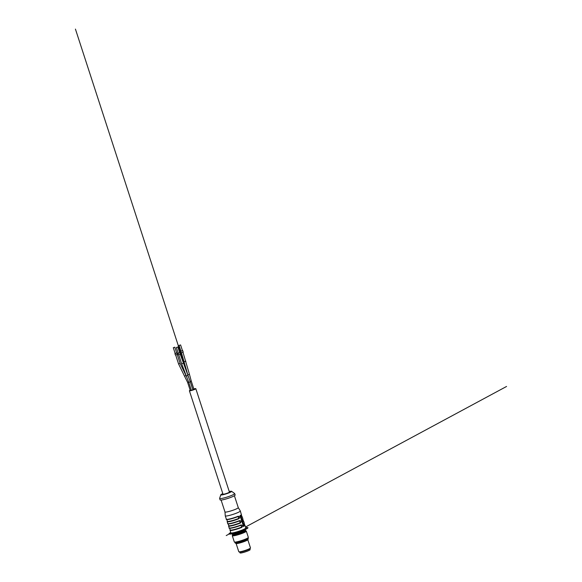 <?xml version="1.0" encoding="UTF-8"?>
<svg xmlns="http://www.w3.org/2000/svg" width="582" height="582" viewBox="0 0 582 582"><rect width="100%" height="100%" fill="white"/><g stroke="black" fill="none" stroke-linecap="round" stroke-linejoin="round"><path stroke-width="0.87" d="M234.444 532.901L234.451 532.916A4.452 0.553 -18 0 0 238.86 532.064A4.452 0.553 -18 0 0 242.927 530.166L242.927 530.166M240.315 510.945A7.915 0.982 162 0 1 240.322 510.967A7.915 0.982 162 0 1 233.106 514.35A7.915 0.982 162 0 1 225.27 515.863A7.915 0.982 162 0 1 225.27 515.834L224.972 511.942A6.991 0.866 162 0 1 224.965 511.927A6.991 0.866 162 0 0 231.891 510.618A6.991 0.866 162 0 0 238.271 507.628A6.991 0.866 162 0 1 238.271 507.628L240.315 510.945L241.326 514.524A7.915 0.982 -18 0 0 241.406 514.306M242.127 516.991A7.915 0.982 162 0 0 242.207 516.772L241.806 516.518A7.762 0.96 -18 0 1 241.937 516.889L241.326 514.524M242.679 519.049L243.545 521.341L242.745 518.875A7.915 0.982 -18 0 0 242.825 518.657L242.745 518.875M244.134 523.364L244.957 525.692L244.156 523.225A7.915 0.982 -18 0 0 244.236 523.007L244.156 523.225M240.926 525.24L240.992 524.928C242.599 525.175 242.869 525.997 241.799 527.394L240.926 525.24A7.602 0.946 162 0 1 229.614 528.15L230.181 529.976A7.602 0.946 -18 0 0 234.182 529.547A7.602 0.946 -18 0 0 241.537 527.125M239.508 520.89L239.58 520.577C241.188 520.832 241.45 521.647 240.381 523.043L239.508 520.89A7.602 0.946 162 0 1 228.202 523.8M226.573 519.333A7.762 0.96 -18 0 0 238.133 516.387L238.838 518.562L238.169 516.227C239.777 516.481 240.039 517.303 238.969 518.693A7.915 0.982 162 0 1 231.323 521.21A7.915 0.982 162 0 1 227.162 521.661L227.773 523.545A7.915 0.982 -18 0 0 231.934 523.094A7.915 0.982 -18 0 0 239.58 520.577M244.142 526.113L240.606 515.237A7.915 0.982 162 0 1 239.988 515.572L243.523 526.448A7.915 0.982 -18 0 0 244.142 526.113L243.334 526.441M240.431 515.339L240.941 515.557L240.606 515.237M229.243 491.528A5.682 0.706 162 0 1 231.571 491.303L234.611 493.492A7.915 0.982 162 0 1 234.67 493.572L235.143 495.02A7.915 0.982 162 0 1 227.918 498.396A7.915 0.982 162 0 1 220.091 499.909L219.618 498.461A7.915 0.982 162 0 1 219.625 498.367L220.796 494.802A5.682 0.706 162 0 1 221.611 494.191A5.682 0.706 162 0 1 222.811 493.623M234.67 493.572A7.915 0.982 162 0 1 227.446 496.948A7.915 0.982 162 0 1 219.618 498.461M231.571 491.303A5.682 0.706 162 0 1 226.42 493.783A5.682 0.706 162 0 1 220.796 494.802M193.821 388.929A3.383 0.422 162 0 1 195.828 388.681L229.417 492.074A3.383 0.422 162 0 1 228.93 492.474A3.383 0.422 162 0 1 225.38 493.805A3.383 0.422 162 0 1 222.986 494.162L189.397 390.769A3.383 0.422 162 0 1 190.161 390.224M240.628 515.63L243.793 526.193M226.762 519.45L227.358 521.276A7.602 0.946 -18 0 0 231.36 520.846A7.602 0.946 -18 0 0 238.707 518.424L238.118 516.387M238.707 518.424L238.838 518.562A7.762 0.96 162 0 1 230.727 521.181A7.762 0.96 162 0 1 227.336 521.254L227.162 521.661M243.305 521.261L243.356 521.261A7.762 0.96 -18 0 0 243.225 520.89M241.268 514.699L241.916 516.911M195.828 388.681A3.383 0.422 162 0 1 192.737 390.122A3.383 0.422 162 0 1 189.397 390.769M190.19 381.552L191.274 381.101L193.871 389.096L192.788 389.547M191.289 390.18L190.227 390.427L187.637 382.432L188.692 382.185M190.292 381.865L192.889 389.853L191.347 390.355L188.75 382.367L190.292 381.865L180.253 354.256M188.75 382.367L186.342 376.103L187.819 375.434M187.637 382.432L184.61 376.328L185.949 375.419L180.129 363.452L177.197 354.445M187.928 374.75L189.463 374.372L182.952 352.19M175.153 353.42L176.702 352.918M173.298 347.701L175.182 353.5L175.728 353.42L176.724 352.998L174.84 347.192L173.298 347.701L174.84 347.192M174.935 353.58L175.4 355.027L177.452 354.365L176.979 352.918M178.216 353.223L179.758 352.728M176.361 347.512L178.245 353.31L179.751 352.852L177.896 347.01L176.361 347.512L177.896 347.01M177.99 353.39L178.463 354.838L180.507 354.176L180.034 352.728M180.915 351.157L182.45 350.655M180.973 351.201L182.479 350.742L180.595 344.937L179.052 345.439L180.595 344.937M180.682 351.324L181.155 352.772L183.199 352.11L182.733 350.662M249.889 548.848L250.136 549.626A5.303 0.655 162 0 1 247.634 551.052A5.303 0.655 162 0 1 242.425 552.704A5.303 0.655 162 0 1 240.053 552.9L239.806 552.129M247.801 539.696L250.471 547.909A6.147 0.764 162 0 1 250.456 548.018L250.158 548.586A5.682 0.706 162 0 1 249.358 549.175A5.682 0.706 162 0 1 243.713 551.314A5.682 0.706 162 0 1 239.428 552.071L238.853 551.787A6.147 0.764 162 0 1 238.78 551.714L236.11 543.493M250.456 548.018A6.147 0.764 162 0 1 249.583 548.651A6.147 0.764 162 0 1 243.487 550.965A6.147 0.764 162 0 1 238.853 551.787M248.063 538.008L248.281 538.685A6.911 0.858 162 0 1 248.259 538.801L247.772 539.754A6.147 0.764 162 0 1 246.899 540.387A6.147 0.764 162 0 1 240.795 542.693A6.147 0.764 162 0 1 236.168 543.523L235.215 543.042A6.911 0.858 162 0 1 235.128 542.955L234.91 542.286M248.259 538.801A6.911 0.858 162 0 1 247.285 539.514A6.911 0.858 162 0 1 240.417 542.118A6.911 0.858 162 0 1 235.215 543.042M245.72 530.806L246.222 531.053A7.377 0.917 162 0 1 246.317 531.148L248.339 537.382A7.377 0.917 162 0 1 248.325 537.506L248.027 538.081A6.911 0.858 162 0 1 247.052 538.794A6.911 0.858 162 0 1 240.184 541.391A6.911 0.858 162 0 1 234.975 542.315L234.4 542.031A7.377 0.917 162 0 1 234.313 541.944L232.283 535.702A7.377 0.917 162 0 1 232.305 535.578L232.567 535.076M248.325 537.506A7.377 0.917 162 0 1 247.285 538.27A7.377 0.917 162 0 1 239.959 541.042A7.377 0.917 162 0 1 234.4 542.031M246.317 531.148A7.377 0.917 162 0 1 245.255 532.035A7.377 0.917 162 0 1 237.5 534.931A7.377 0.917 162 0 1 232.283 535.702M244.28 529.518A6.147 0.764 162 0 1 244.462 529.569L245.415 530.042A6.911 0.858 162 0 1 245.502 530.129L245.735 530.857A6.911 0.858 162 0 1 244.738 531.686A6.911 0.858 162 0 1 237.471 534.4A6.911 0.858 162 0 1 232.582 535.127L232.349 534.4A6.911 0.858 162 0 1 232.363 534.283L232.858 533.338A6.147 0.764 162 0 1 232.982 533.192M245.502 530.129A6.911 0.858 162 0 1 244.505 530.959A6.911 0.858 162 0 1 237.238 533.672A6.911 0.858 162 0 1 232.349 534.4M244.462 529.569A6.147 0.764 162 0 1 243.647 530.384A6.147 0.764 162 0 1 236.838 532.894A6.147 0.764 162 0 1 232.858 533.338M230.916 533.047L226.223 535.571M245.531 527.001L506.566 386.455M188.393 376.75L75.434 29.1M245.393 529.489L243.327 529.969M230.814 532.901L229.57 533.192M247.335 528.441L245.298 528.922M230.698 532.545A9.989 1.237 -18 0 0 232.313 533.767A9.989 1.237 -18 0 0 245.153 529.598A9.989 1.237 -18 0 0 245.742 527.656M231.316 533.258A7.602 0.946 -18 0 0 238.744 531.715A7.602 0.946 -18 0 0 245.669 528.594M244.957 525.692A7.915 0.982 162 0 0 245.037 525.473L245.837 527.939A7.915 0.982 162 0 1 238.613 531.315A7.915 0.982 162 0 1 230.785 532.828L230.094 529.998M244.236 523.007L243.625 521.123A7.915 0.982 162 0 1 243.545 521.341M240.381 523.043A7.915 0.982 162 0 1 232.735 525.561A7.915 0.982 162 0 1 228.573 526.012L229.184 527.896A7.915 0.982 -18 0 0 233.346 527.445A7.915 0.982 -18 0 0 240.992 524.928M241.799 527.394A7.915 0.982 162 0 1 234.146 529.911A7.915 0.982 162 0 1 229.985 530.362M225.27 515.863L226.354 519.195A7.915 0.982 -18 0 0 230.523 518.744A7.915 0.982 -18 0 0 238.169 516.227M245.458 528.427A7.45 0.924 162 0 1 238.736 531.693A7.45 0.924 162 0 1 231.381 532.996M244.6 525.451A7.602 0.946 -18 0 0 244.651 525.277L244.091 523.553M243.189 521.101A7.602 0.946 -18 0 0 243.24 520.926L242.679 519.202M228.173 523.8L228.77 525.626A7.602 0.946 -18 0 0 232.771 525.197A7.602 0.946 -18 0 0 240.119 522.774M238.096 516.54A7.602 0.946 162 0 1 226.791 519.45M230.159 529.955A7.762 0.96 -18 0 0 233.549 529.875A7.762 0.96 -18 0 0 241.668 527.263M240.963 525.088A7.762 0.96 162 0 1 229.403 528.034M228.821 525.553L228.77 525.633A7.762 0.96 -18 0 0 232.138 525.531A7.762 0.96 -18 0 0 240.25 522.912M239.544 520.737A7.762 0.96 162 0 1 227.984 523.684M184.37 361.655L185.876 361.196M186.342 376.103L181.642 363.772L183.185 363.27M184.61 376.328L178.579 363.961L180.129 363.452M242.207 516.772L242.825 518.657M245.837 527.939C244.578 528.856 249.161 527.452 240.526 531.09C227.096 535.084 232.065 532.595 230.785 532.828M221.109 500.062L224.972 511.949M234.408 495.74L238.271 507.628M241.261 514.852L241.821 516.576M243.625 521.123L243.218 520.868M245.037 525.473L244.629 525.219M229.184 527.896C228.333 528.929 232.262 527.99 240.97 525.08M228.573 526.012L228.675 525.648M227.773 523.545C226.915 524.578 230.843 523.64 239.558 520.73M238.147 516.38C225.678 520.854 225.881 519.195 226.354 519.195M188.292 376.503L181.409 352.692M181.642 363.772L178.71 354.758M178.579 363.961L175.655 354.947M186.204 375.79L185.949 375.419M191.274 381.101L189.463 374.372M180.937 351.244L179.052 345.439"/></g></svg>
